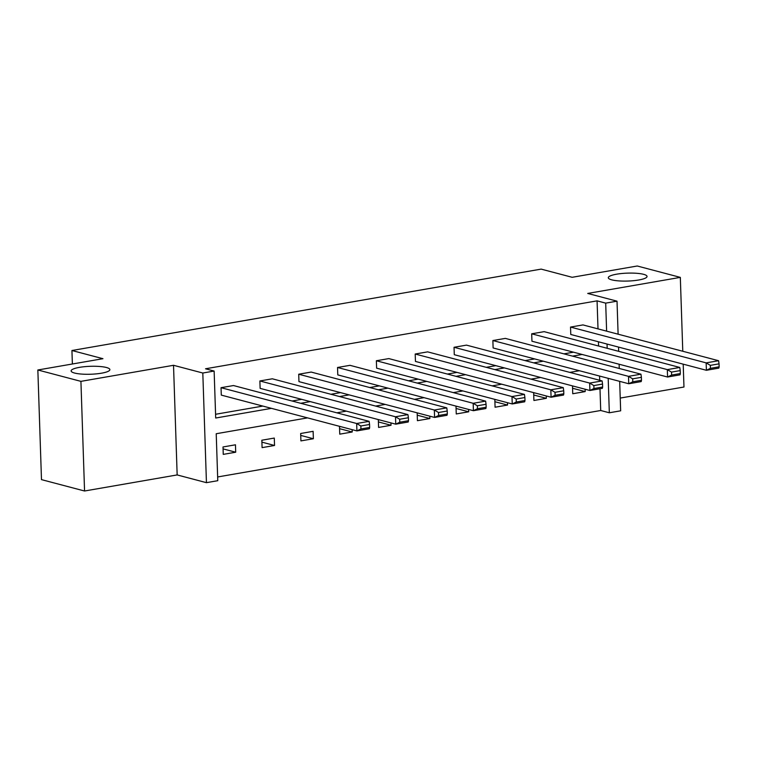 <?xml version="1.0" encoding="UTF-8"?>
<svg xmlns="http://www.w3.org/2000/svg" width="757" height="757" viewBox="0 0 757 757"><rect width="100%" height="100%" fill="white"/><g stroke="black" fill="none" stroke-linecap="round" stroke-linejoin="round"><path stroke-width="1.14" d="M106.434 367.505A19.389 3.965 178.1 0 1 109.879 369.634A19.389 3.965 178.1 0 1 96.338 373.873A19.389 3.965 178.1 0 1 74.574 373.04A19.389 3.965 178.1 0 1 71.13 370.911A19.389 3.965 178.1 0 1 84.661 366.672A19.389 3.965 178.1 0 1 106.434 367.505M643.611 274.327A19.389 3.965 178.1 0 1 647.046 276.447A19.389 3.965 178.1 0 1 633.514 280.686A19.389 3.965 178.1 0 1 611.741 279.853A19.389 3.965 178.1 0 1 608.306 277.734A19.389 3.965 178.1 0 1 621.838 273.495A19.389 3.965 178.1 0 1 643.611 274.327M620.229 398.068L683.968 387.016L683.202 364.155M682.776 351.257L680.325 277.374L587.725 293.442L617.021 301.172L618.109 334.187M37.85 369.984L80.923 381.358L84.557 491L41.484 479.626L37.85 369.984L102.943 358.695L71.934 350.51L541.151 269.113L572.16 277.299L637.252 266L680.325 277.374M619.68 381.367L620.655 410.814L609.328 412.773L608.183 378.33M217.647 476.957L600.717 410.502L609.328 412.773M307.569 417.883L216.218 433.733L217.77 480.695L206.443 482.663L202.81 373.021L214.136 371.062L215.698 418.025L271.46 408.354M84.557 491L177.157 474.932L206.443 482.663M71.934 350.51L72.379 363.994M408.496 420.703L408.193 422.018L395.75 424.175L260.124 388.369L259.878 380.96L272.321 378.803L407.947 414.609L395.504 416.766L395.75 424.175L399.781 422.217L408.496 420.703L408.392 417.741L399.687 419.255L399.781 422.217M486.155 407.238L485.862 408.543L473.409 410.701L337.783 374.895L337.537 367.486L349.989 365.328L485.616 401.134L473.172 403.292L473.409 410.701L477.449 408.742L486.155 407.238L486.06 404.276L477.345 405.78L477.449 408.742M563.823 393.763L563.52 395.069L551.077 397.226L415.451 361.43L415.205 354.021L427.648 351.863L563.274 387.66L550.831 389.817L551.077 397.226L555.108 395.277L563.823 393.763L563.728 390.801L555.013 392.306L555.108 395.277M641.482 380.288L641.188 381.594L628.745 383.752L493.119 347.955L492.873 340.546L505.316 338.388L640.942 374.185L628.499 376.352L628.745 383.752L632.776 381.802L641.482 380.288L641.387 377.327L632.672 378.841L632.776 381.802M719.15 366.814L718.847 368.12L706.404 370.287L570.778 334.48L570.532 327.071L582.975 324.914L718.601 360.72L706.158 362.877L706.404 370.287L710.435 368.328L719.15 366.814L719.055 363.852L710.34 365.366L710.435 368.328M215.575 414.278L262.849 406.074M292.079 401.011L301.683 399.346M330.913 394.274L340.518 392.609M369.747 387.537L379.342 385.871M408.581 380.799L418.176 379.134M447.406 374.062L457.01 372.397M486.24 367.325L495.844 365.659M525.074 360.587L534.669 358.922M563.908 353.85L573.503 352.185M598.579 346.015L598.437 341.786M598.011 328.879L597.074 300.86L205.525 368.782L214.136 371.062M680.316 373.551L680.023 374.857L667.57 377.024L531.944 341.218L531.698 333.809L544.151 331.651L679.777 367.448L667.324 369.615L667.57 377.024L671.61 375.065L680.316 373.551L680.221 370.589L671.506 372.103L671.61 375.065M602.657 387.026L602.354 388.332L589.911 390.489L454.285 354.692L454.039 347.283L466.482 345.126L602.108 380.922L589.665 383.08L589.911 390.489L593.942 388.54L602.657 387.026L602.553 384.064L593.848 385.578L593.942 388.54M524.989 400.5L524.696 401.806L512.243 403.964L376.617 368.157L376.371 360.758L388.824 358.591L524.45 394.397L511.997 396.554L512.243 403.964L516.274 402.014L524.989 400.5L524.894 397.539L516.179 399.043L516.274 402.014M447.33 413.975L447.027 415.281L434.584 417.438L298.958 381.632L298.712 374.223L311.155 372.065L446.781 407.872L434.338 410.029L434.584 417.438L438.615 415.479L447.33 413.975L447.226 411.004L438.521 412.518L438.615 415.479M369.662 427.44L369.359 428.755L356.916 430.913L221.29 395.107L221.044 387.698L233.487 385.54L369.123 421.346L356.67 423.504L356.916 430.913L360.947 428.954L369.662 427.44L369.567 424.478L360.852 425.992L360.947 428.954M597.074 300.86L605.695 303.131L617.021 301.172M177.157 474.932L173.523 365.29L80.923 381.358M173.523 365.29L202.81 373.021M618.545 347.085L618.677 351.324M619.112 364.231L619.254 368.46M607.19 348.296L607.048 344.057M606.622 331.15L605.695 303.131M300.699 403.282L310.294 401.617M339.533 396.545L349.128 394.88M378.358 389.808L387.963 388.142M417.192 383.07L426.797 381.405M456.026 376.333L465.621 374.668M494.86 369.596L504.455 367.93M533.685 362.858L543.289 361.193M572.519 356.131L582.124 354.465M579.398 370.731L569.794 372.397M540.564 377.469L530.96 379.134M501.73 384.206L492.135 385.871M462.896 390.943L453.301 392.599M424.071 397.671L414.467 399.336M385.237 404.408L375.633 406.074M346.403 411.146L336.808 412.811M600.717 410.502L599.989 388.738M599.714 380.288L599.572 376.059M223.012 446.961L235.455 444.804L235.701 452.213L223.258 454.37L223.012 446.961M261.846 440.224L274.289 438.066L274.536 445.476L262.092 447.633L261.846 440.224M300.671 433.496L313.124 431.329L313.37 438.738L300.917 440.896L300.671 433.496M352.119 429.645L352.204 432.001L339.751 434.168L339.505 426.759L340.518 426.579M390.953 422.908L391.028 425.264L378.585 427.431L378.339 420.021L379.352 419.842M429.787 416.17L429.862 418.536L417.419 420.693L417.173 413.284L418.176 413.104M468.621 409.433L468.697 411.799L456.253 413.956L456.007 406.547L457.01 406.367M507.445 402.696L507.531 405.061L495.078 407.219L494.832 399.81L495.844 399.639M546.28 395.958L546.355 398.324L533.912 400.481L533.666 393.072L534.679 392.902M585.114 389.23L585.189 391.587L572.746 393.744L572.5 386.335L573.503 386.165M572.566 388.256L585.189 391.587M533.732 394.993L546.355 398.324M494.898 401.721L507.531 405.061M456.064 408.458L468.697 411.799M417.239 415.196L429.862 418.536M378.405 421.933L391.028 425.264M339.571 428.67L352.204 432.001M300.737 435.407L313.37 438.738M261.903 442.145L274.536 445.476M223.078 448.882L235.701 452.213M570.532 327.071L706.158 362.877L710.34 365.366M719.055 363.852L718.601 360.72M531.698 333.809L667.324 369.615L671.506 372.103M680.221 370.589L679.777 367.448M492.873 340.546L628.499 376.352L632.672 378.841M641.387 377.327L640.942 374.185M454.039 347.283L589.665 383.08L593.848 385.578M602.553 384.064L602.108 380.922M415.205 354.021L550.831 389.817L555.013 392.306M563.728 390.801L563.274 387.66M376.371 360.758L511.997 396.554L516.179 399.043M524.894 397.539L524.45 394.397M337.537 367.486L473.172 403.292L477.345 405.78M486.06 404.276L485.616 401.134M298.712 374.223L434.338 410.029L438.521 412.518M447.226 411.004L446.781 407.872M259.878 380.96L395.504 416.766L399.687 419.255M408.392 417.741L407.947 414.609M221.044 387.698L356.67 423.504L360.852 425.992M369.567 424.478L369.123 421.346"/></g></svg>
